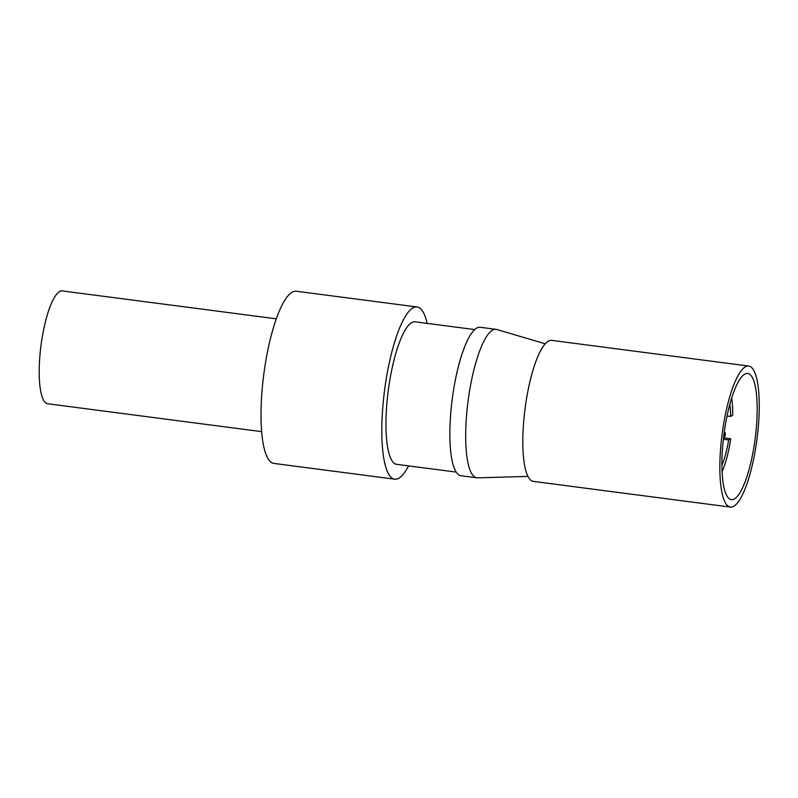 <?xml version="1.0" encoding="UTF-8"?>
<svg xmlns="http://www.w3.org/2000/svg" width="798" height="798" viewBox="0 0 798 798"><rect width="100%" height="100%" fill="white"/><g stroke="black" fill="none" stroke-linecap="round" stroke-linejoin="round"><path stroke-width="1.2" d="M744.783 374.162A63.621 15.751 97.4 0 0 723.247 440.306A63.621 15.751 97.4 0 0 731.327 499.648A63.621 15.751 97.4 0 0 734.31 498.969A63.621 15.751 97.4 0 0 755.846 432.815A63.621 15.751 97.4 0 0 747.776 373.484A63.621 15.751 97.4 0 0 744.783 374.162M745.402 366.821A71.102 17.596 97.4 0 0 721.332 440.755A71.102 17.596 97.4 0 0 730.36 507.069A71.102 17.596 97.4 0 0 733.691 506.311A71.102 17.596 97.4 0 0 757.771 432.376A71.102 17.596 97.4 0 0 748.743 366.053A71.102 17.596 97.4 0 0 745.402 366.821M748.743 366.053L551.707 340.377A71.102 17.596 97.4 0 0 548.376 341.145A71.102 17.596 97.4 0 0 524.296 415.07A71.102 17.596 97.4 0 0 533.323 481.394L730.36 507.069M545.224 343.798L496.815 329.504A74.842 18.524 97.4 0 0 496.097 329.355A74.842 18.524 97.4 0 0 468.057 401.175A74.842 18.524 97.4 0 0 476.755 477.793A74.842 18.524 97.4 0 0 477.483 477.832L527.937 476.416M476.755 477.793L460.935 475.728A74.842 18.524 -82.6 0 1 452.237 399.12A74.842 18.524 -82.6 0 1 480.276 327.29L496.097 329.355M727.058 415.967L730.629 416.436L732.684 415.269A47.9 11.86 97.4 0 0 731.646 398.152M724.774 434.91L725.073 436.137L725.452 433.264L724.774 434.91M721.901 465.214A40.419 10.005 97.4 0 0 728.654 439.927L730.709 438.76A47.9 11.86 97.4 0 1 722.07 471.678M730.629 416.436A40.419 10.005 97.4 0 0 729.841 404.357M723.527 437.833L730.709 438.76M723.367 439.239L728.654 439.927M474.75 329.584L415.169 321.823A71.85 17.785 97.4 0 0 386.85 403.798A71.85 17.785 97.4 0 0 396.596 464.326L456.177 472.087M427.139 323.38A86.822 21.486 97.4 0 0 417.105 306.981A86.822 21.486 97.4 0 0 382.89 406.032A86.822 21.486 97.4 0 0 394.661 479.169A86.822 21.486 97.4 0 0 408.566 465.882M417.105 306.981L296.297 291.23A86.822 21.486 97.4 0 0 262.083 390.282A86.822 21.486 97.4 0 0 273.854 463.419L394.661 479.169M261.624 431.638L47.611 403.738A56.887 14.085 -82.6 0 1 39.9 355.818A56.887 14.085 -82.6 0 1 62.324 290.931L276.327 318.821M725.073 436.137L723.577 437.364M725.452 433.264L724.315 431.698"/></g></svg>
